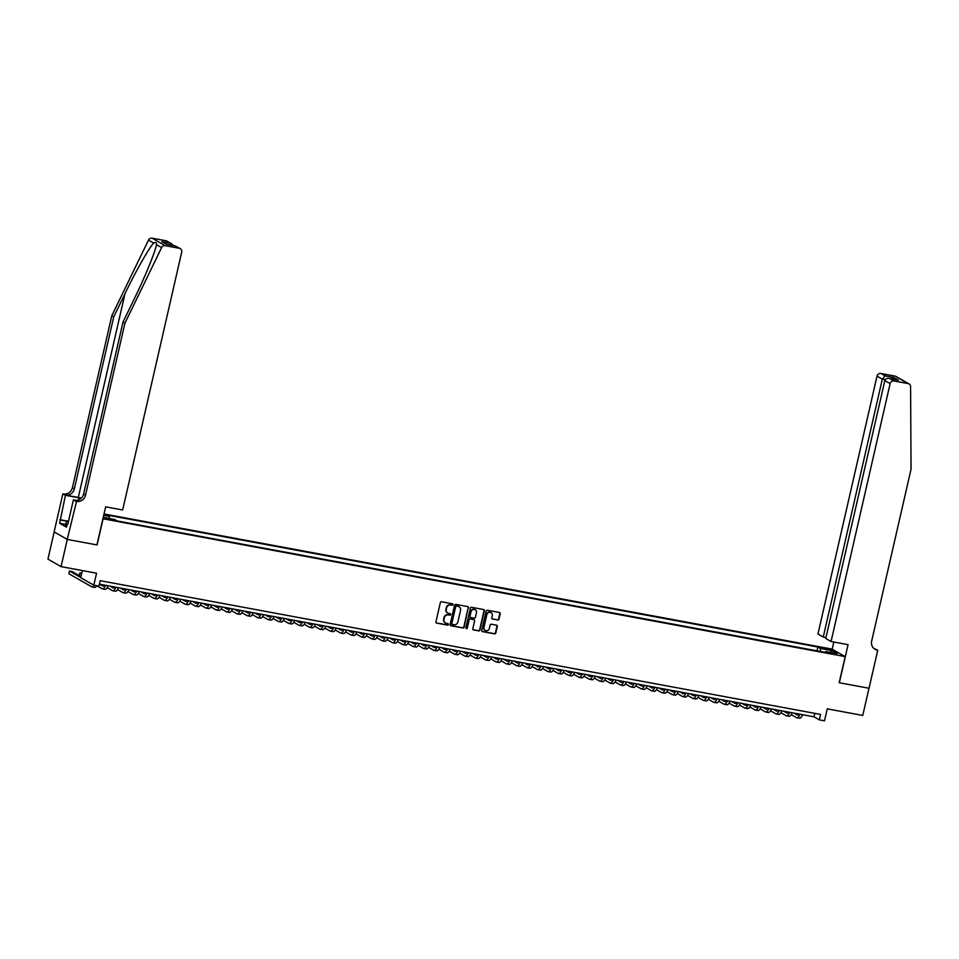 <?xml version="1.0" encoding="UTF-8"?>
<svg xmlns="http://www.w3.org/2000/svg" width="959" height="959" viewBox="0 0 959 959"><rect width="100%" height="100%" fill="white"/><g stroke="black" fill="none" stroke-linecap="round" stroke-linejoin="round"><path stroke-width="1.44" d="M452.96 604.638A0.767 0.719 119.7 0 0 452.42 603.75L441.608 601.749A1.103 1.031 119.7 0 0 440.349 602.624L435.937 621.852A1.103 1.031 119.7 0 0 436.717 623.11L447.517 625.112A0.767 0.719 119.7 0 0 448.081 623.698A0.767 0.719 119.7 0 0 447.865 623.614L446.462 623.362A3.524 3.285 119.7 0 1 443.993 619.334L444.365 617.728A3.524 3.285 119.7 0 1 448.404 614.923L449.795 615.175A0.767 0.719 119.7 0 0 450.346 613.76A0.767 0.719 119.7 0 0 450.143 613.688L448.74 613.424A3.524 3.285 119.7 0 1 446.271 609.409L446.63 607.802A3.524 3.285 119.7 0 1 450.67 604.985L452.073 605.249A0.767 0.719 119.7 0 0 452.96 604.638M447.601 612.969A3.524 3.285 119.7 0 1 445.911 609.205L446.283 607.598A3.524 3.285 119.7 0 1 450.322 604.781L451.713 605.045A0.767 0.719 119.7 0 0 452.432 603.75M436.249 622.87A1.103 1.031 119.7 0 0 436.357 622.906L447.17 624.908A0.767 0.719 119.7 0 0 447.889 623.626M445.324 622.894A3.524 3.285 119.7 0 1 443.645 619.13L444.005 617.536A3.524 3.285 119.7 0 1 448.045 614.719L449.447 614.983A0.767 0.719 119.7 0 0 450.155 613.688M824.656 648.08L829.295 649.531L824.656 648.08M497.721 620.017A1.103 1.031 119.7 0 0 498.98 619.13L500.214 613.736A1.103 1.031 119.7 0 0 499.447 612.477L487.436 610.26A1.103 1.031 119.7 0 0 486.177 611.135L481.778 630.363A1.103 1.031 119.7 0 0 482.545 631.609L494.544 633.839A1.103 1.031 119.7 0 0 495.815 632.964L497.301 626.443A1.103 1.031 119.7 0 0 496.534 625.196L491.392 624.237A1.103 1.031 119.7 0 0 490.133 625.112L489.39 628.349A2.949 2.745 119.7 0 1 485.206 630.399A2.949 2.745 119.7 0 1 483.947 627.342L486.848 614.683A2.949 2.745 119.7 0 1 491.032 612.621A2.949 2.745 119.7 0 1 492.291 615.69L491.811 617.8A1.103 1.031 119.7 0 0 492.578 619.058L497.361 619.814A1.103 1.031 119.7 0 0 498.62 618.927L499.855 613.532A1.103 1.031 119.7 0 0 499.555 612.513M103.069 518.843L97.087 544.952L67.286 539.426L61.064 566.625L96.559 573.218L93.814 585.182L98.993 586.141L100.239 580.698L820.58 714.431L819.334 719.861L824.512 720.832L827.257 708.857L862.752 715.45L868.986 688.25L839.185 682.712L845.167 656.603L102.925 518.759M468.579 607.862A1.103 1.031 119.7 0 0 467.8 606.603L455.801 604.386A1.103 1.031 119.7 0 0 454.542 605.261L450.131 624.489A1.103 1.031 119.7 0 0 450.91 625.736L462.909 627.965A1.103 1.031 119.7 0 0 464.168 627.09L468.22 607.658A1.103 1.031 119.7 0 0 467.92 606.639M471.612 607.323L483.624 609.54A1.103 1.031 119.7 0 1 484.391 610.799L479.991 630.027A1.103 1.031 119.7 0 1 478.733 630.902L473.59 629.955A1.103 1.031 119.7 0 1 472.823 628.696L474.609 620.905A1.103 1.031 119.7 0 0 473.83 619.646L470.425 619.011A1.103 1.031 119.7 0 0 469.167 619.886L467.309 628.001A0.767 0.719 119.7 0 1 466.206 628.541A0.767 0.719 119.7 0 1 465.882 627.737L470.354 608.198A1.103 1.031 119.7 0 1 471.612 607.323M61.064 566.625L47.95 559.133L54.172 531.945M103.764 515.079L104.807 515.031L103.896 514.539M104.028 513.964L832.052 649.111L845.167 656.603M817.02 650.849L817.895 647.013L106.893 515.031L109.362 516.445L109.542 518.555M817.895 647.013L820.377 648.428L831.777 650.55L837.159 653.63L825.759 651.509L828.24 652.923L117.238 520.941L114.756 519.514L103.248 517.345M103.692 515.391L109.362 516.445M82.342 570.569L80.712 577.69L93.814 585.182M99.448 584.175L814.023 716.829L819.334 719.861M814.814 713.352L814.023 716.829M825.759 651.509L825.184 652.36M820.628 651.509L820.377 648.428M831.777 650.55L830.254 652.348M450.442 625.508A1.103 1.031 119.7 0 0 450.55 625.544L462.562 627.761A1.103 1.031 119.7 0 0 463.82 626.886L468.22 607.658M456.58 606.088A0.767 0.719 119.7 0 0 455.693 606.699L451.821 623.578A0.767 0.719 119.7 0 0 452.372 624.453L453.847 624.729A3.524 3.285 119.7 0 0 457.887 621.911L460.524 610.38A3.524 3.285 119.7 0 0 458.054 606.352L456.22 605.884A0.767 0.719 119.7 0 0 455.333 606.496L455.693 606.699M451.989 624.249A0.767 0.719 119.7 0 1 451.473 623.374L455.333 606.496M458.834 606.615A3.524 3.285 119.7 0 0 457.695 606.16L458.054 606.352M456.22 605.884L457.695 606.16M473.123 629.715A1.103 1.031 119.7 0 0 473.243 629.751L478.373 630.698A1.103 1.031 119.7 0 0 479.644 629.823L484.043 610.595A1.103 1.031 119.7 0 0 483.732 609.576M473.95 619.67A1.103 1.031 119.7 0 0 473.482 619.442L470.066 618.807A1.103 1.031 119.7 0 0 468.807 619.682L467.309 628.001M466.05 628.409A0.767 0.719 119.7 0 0 466.949 627.797M476.455 612.813A2.949 2.745 119.7 0 0 475.196 609.744A2.949 2.745 119.7 0 0 471.013 611.794L469.994 616.253A1.103 1.031 119.7 0 0 470.773 617.512L474.178 618.147A1.103 1.031 119.7 0 0 475.436 617.272L476.455 612.813M475.017 609.648A2.949 2.745 119.7 0 0 470.665 611.59L471.013 611.794M470.294 617.284A1.103 1.031 119.7 0 1 469.634 616.05L470.665 611.59M492.111 618.831A1.103 1.031 119.7 0 0 492.231 618.855L497.361 619.814M490.852 612.537A2.949 2.745 119.7 0 0 486.489 614.479L486.848 614.683M485.038 630.291A2.949 2.745 119.7 0 1 483.6 627.138L486.489 614.479M482.077 631.382A1.103 1.031 119.7 0 0 482.185 631.406L494.197 633.635A1.103 1.031 119.7 0 0 495.455 632.76L496.954 626.251A1.103 1.031 119.7 0 0 496.642 625.22M80.964 576.587L72.057 571.504L69.468 571.025L68.844 573.734L91.68 586.788A8.427 2.913 -79.5 0 0 92.016 586.908A8.427 2.913 -79.5 0 0 94.246 585.266M80.76 577.474L69.468 571.025M94.27 587.268A8.427 2.913 -79.5 0 0 94.605 587.388A8.427 2.913 -79.5 0 0 96.835 585.745L102.05 588.706A8.427 2.913 -79.5 0 0 102.373 588.838A8.427 2.913 -79.5 0 0 105.562 585.314M66.746 526.095L65.416 525.652L66.411 521.3L68.676 520.461M68.329 521.936L66.411 521.3M81.383 498.069A14.637 1.642 12.9 0 0 78.314 497.457L65.356 495.06L62.85 493.837L54.124 531.921L67.238 539.414L96.931 544.928L105.658 506.843L122.656 509.996L181.707 252.133A3.368 3.141 119.7 0 0 179.345 248.285L165.2 245.66A3.368 3.141 119.7 0 0 161.615 247.59L124.898 323.255L85.531 495.168A7.864 7.324 -60.3 0 1 76.528 501.437L67.238 539.414M124.898 323.255L122.968 322.152L134.224 298.944C145.073 276.815 155.562 251.174 156.425 244.617C156.713 242.459 155.802 241.932 153.692 243.059C149.208 247.542 135.651 271.445 124.994 293.67L113.737 316.878L74.358 488.79A7.864 7.324 -60.3 0 1 65.356 495.06M156.209 245.708L156.425 244.617L161.615 247.59M113.737 316.878L111.795 315.763L72.416 487.675A7.864 7.324 -60.3 0 1 63.426 493.945M76.528 501.437L74.586 500.322A7.864 7.324 -60.3 0 0 83.589 494.053L122.968 322.152M179.345 248.285L175.113 245.876L166.518 244.269L161.867 241.62L170.474 243.214L166.243 240.805L152.097 238.168L165.2 245.66M153.692 243.059L148.501 240.098L111.795 315.763M75.965 501.329L73.387 499.867L67.813 524.237L67.238 523.914L67.861 524.022M65.703 524.393L59.662 523.266L66.495 527.174L67.238 523.914M59.662 523.266L65.416 495.312L62.85 493.837M81.191 498.26A12.635 1.415 12.9 0 0 78.95 497.817L65.416 495.312M73.387 499.867L76.42 500.43M148.501 240.098A3.368 3.141 -60.3 0 1 152.097 238.168M166.243 240.805A3.368 3.141 -60.3 0 1 167.166 241.141L173.555 245.552M59.842 519.682L67.13 521.037M66.734 521.181L60.405 520.006M175.113 245.876L180.268 248.633M161.867 241.62L166.938 244.329M170.474 243.214L171.721 243.742M831.069 641.511L890.12 383.636L884.833 380.615L825.771 638.478L831.069 641.511L848.068 644.664L839.341 682.748L869.034 688.262L877.761 650.178L873.901 648.464M825.987 637.555L823.254 637.04L817.955 634.019L877.017 376.144A3.368 3.141 -60.3 0 1 880.877 373.459L895.023 376.084A3.368 3.141 -60.3 0 1 895.946 376.431L909.06 383.912A3.368 3.141 119.7 0 1 910.582 386.621L911.05 469.191L871.671 641.103A7.864 7.324 119.7 0 0 877.185 650.07L877.761 650.178M880.877 373.459L885.109 375.88L893.704 377.474L898.355 380.136L889.748 378.529L893.98 380.951L908.125 383.576L895.023 376.084M832.196 649.195L833.839 642.027M823.254 637.04L882.316 379.177L877.017 376.144M909.06 383.912A3.368 3.141 119.7 0 0 908.125 383.576M893.98 380.951A3.368 3.141 119.7 0 0 890.12 383.636M874.105 648.644A7.864 7.324 119.7 0 0 875.243 648.955L877.185 650.07M885.109 375.88L882.316 379.177L885.229 379.716M893.704 377.474L891.726 378.877M898.355 380.136L897.336 379.944M884.833 380.615C885.541 378.721 887.183 378.026 889.748 378.529L897.852 380.016M104.303 585.074A5.622 1.942 100.5 0 1 102.889 586.069A5.622 1.942 100.5 0 1 102.673 585.985L99.52 584.187M103.836 585.661L102.11 584.666M81.719 573.29L79.837 572.943L79.225 575.592M81.563 573.938L79.837 572.943M104.639 589.186A8.427 2.913 -79.5 0 0 104.975 589.317A8.427 2.913 -79.5 0 0 108.151 585.793M114.672 587.004A5.622 1.942 100.5 0 1 113.258 587.999A5.622 1.942 100.5 0 1 113.03 587.915L109.889 586.117M114.205 587.579L112.479 586.596M107.204 587.663L112.407 590.636A8.427 2.913 -79.5 0 0 112.742 590.756A8.427 2.913 -79.5 0 0 115.919 587.232M114.996 591.116A8.427 2.913 -79.5 0 0 115.332 591.235A8.427 2.913 -79.5 0 0 118.52 587.711M125.042 588.922A5.622 1.942 100.5 0 1 123.615 589.917A5.622 1.942 100.5 0 1 123.399 589.833L120.247 588.035M124.574 589.509L122.836 588.514M117.573 589.581L122.776 592.554A8.427 2.913 -79.5 0 0 123.112 592.686A8.427 2.913 -79.5 0 0 126.288 589.162M125.365 593.034A8.427 2.913 -79.5 0 0 125.701 593.165A8.427 2.913 -79.5 0 0 128.878 589.641M135.399 590.852A5.622 1.942 100.5 0 1 133.984 591.847A5.622 1.942 100.5 0 1 133.769 591.763L130.616 589.965M134.931 591.427L133.205 590.444M127.931 591.511L133.145 594.484A8.427 2.913 -79.5 0 0 133.469 594.604A8.427 2.913 -79.5 0 0 136.657 591.08M135.734 594.964A8.427 2.913 -79.5 0 0 136.058 595.083A8.427 2.913 -79.5 0 0 139.247 591.559M145.768 592.782A5.622 1.942 100.5 0 1 144.353 593.765A5.622 1.942 100.5 0 1 144.126 593.681L140.985 591.883M145.3 593.357L143.574 592.362M138.3 593.429L143.502 596.402A8.427 2.913 -79.5 0 0 143.838 596.534A8.427 2.913 -79.5 0 0 147.015 593.01M146.092 596.882A8.427 2.913 -79.5 0 0 146.427 597.013A8.427 2.913 -79.5 0 0 149.604 593.489M156.137 594.7A5.622 1.942 100.5 0 1 154.711 595.695A5.622 1.942 100.5 0 1 154.495 595.611L151.342 593.813M155.658 595.275L153.931 594.292M148.669 595.359L153.872 598.332A8.427 2.913 -79.5 0 0 154.195 598.452A8.427 2.913 -79.5 0 0 157.384 594.928M156.461 598.812A8.427 2.913 -79.5 0 0 156.797 598.931A8.427 2.913 -79.5 0 0 159.973 595.419M166.494 596.63A5.622 1.942 100.5 0 1 165.08 597.613A5.622 1.942 100.5 0 1 164.852 597.529L161.711 595.731M166.027 597.205L164.301 596.222M159.026 597.277L164.229 600.25A8.427 2.913 -79.5 0 0 164.564 600.382A8.427 2.913 -79.5 0 0 167.741 596.858M166.83 600.73A8.427 2.913 -79.5 0 0 167.154 600.861A8.427 2.913 -79.5 0 0 170.342 597.337M176.864 598.548A5.622 1.942 100.5 0 1 175.437 599.543A5.622 1.942 100.5 0 1 175.221 599.459L172.069 597.661M176.396 599.123L174.67 598.14M169.395 599.207L174.598 602.18A8.427 2.913 -79.5 0 0 174.934 602.3A8.427 2.913 -79.5 0 0 178.11 598.776M177.187 602.66A8.427 2.913 -79.5 0 0 177.523 602.779A8.427 2.913 -79.5 0 0 180.7 599.267M187.221 600.478A5.622 1.942 100.5 0 1 185.806 601.461A5.622 1.942 100.5 0 1 185.59 601.377L182.438 599.579M186.753 601.053L185.027 600.07M179.753 601.125L184.967 604.098A8.427 2.913 -79.5 0 0 185.291 604.23A8.427 2.913 -79.5 0 0 188.479 600.706M187.556 604.578A8.427 2.913 -79.5 0 0 187.88 604.709A8.427 2.913 -79.5 0 0 191.069 601.185M197.59 602.396A5.622 1.942 100.5 0 1 196.175 603.391A5.622 1.942 100.5 0 1 195.948 603.307L192.807 601.509M197.122 602.971L195.396 601.988M190.122 603.055L195.324 606.028A8.427 2.913 -79.5 0 0 195.66 606.148A8.427 2.913 -79.5 0 0 198.837 602.624M197.914 606.508A8.427 2.913 -79.5 0 0 198.249 606.627A8.427 2.913 -79.5 0 0 201.426 603.115M207.959 604.326A5.622 1.942 100.5 0 1 206.533 605.309A5.622 1.942 100.5 0 1 206.317 605.225L203.164 603.427M207.48 604.901L205.753 603.918M200.491 604.973L205.694 607.946A8.427 2.913 -79.5 0 0 206.017 608.078A8.427 2.913 -79.5 0 0 209.206 604.554M208.283 608.426A8.427 2.913 -79.5 0 0 208.618 608.557A8.427 2.913 -79.5 0 0 211.795 605.033M218.316 606.244A5.622 1.942 100.5 0 1 216.902 607.239A5.622 1.942 100.5 0 1 216.674 607.155L213.533 605.357M217.849 606.819L216.123 605.836M210.848 606.903L216.051 609.876A8.427 2.913 -79.5 0 0 216.386 609.996A8.427 2.913 -79.5 0 0 219.575 606.472M218.652 610.356A8.427 2.913 -79.5 0 0 218.976 610.475A8.427 2.913 -79.5 0 0 222.164 606.963M228.686 608.174A5.622 1.942 100.5 0 1 227.259 609.157A5.622 1.942 100.5 0 1 227.043 609.073L223.891 607.275M228.218 608.749L226.492 607.766M221.217 608.821L226.42 611.794A8.427 2.913 -79.5 0 0 226.756 611.926A8.427 2.913 -79.5 0 0 229.932 608.402M229.009 612.274A8.427 2.913 -79.5 0 0 229.345 612.405A8.427 2.913 -79.5 0 0 232.522 608.881M239.043 610.092A5.622 1.942 100.5 0 1 237.628 611.087A5.622 1.942 100.5 0 1 237.412 611.003L234.26 609.205M238.575 610.667L236.849 609.684M231.575 610.751L236.789 613.724A8.427 2.913 -79.5 0 0 237.113 613.844A8.427 2.913 -79.5 0 0 240.301 610.32M239.378 614.204A8.427 2.913 -79.5 0 0 239.702 614.323A8.427 2.913 -79.5 0 0 242.891 610.811M249.412 612.022A5.622 1.942 100.5 0 1 247.997 613.005A5.622 1.942 100.5 0 1 247.77 612.921L244.629 611.123M248.944 612.597L247.218 611.614M241.944 612.669L247.146 615.642A8.427 2.913 -79.5 0 0 247.482 615.774A8.427 2.913 -79.5 0 0 250.659 612.25M249.736 616.134A8.427 2.913 -79.5 0 0 250.071 616.253A8.427 2.913 -79.5 0 0 253.248 612.729M259.781 613.94A5.622 1.942 100.5 0 1 258.355 614.935A5.622 1.942 100.5 0 1 258.139 614.851L254.986 613.053M259.302 614.515L257.575 613.532M252.313 614.599L257.515 617.572A8.427 2.913 -79.5 0 0 257.851 617.692A8.427 2.913 -79.5 0 0 261.028 614.168M260.105 618.052A8.427 2.913 -79.5 0 0 260.44 618.171A8.427 2.913 -79.5 0 0 263.617 614.659M270.138 615.87A5.622 1.942 100.5 0 1 268.724 616.853A5.622 1.942 100.5 0 1 268.496 616.769L265.355 614.971M269.671 616.445L267.945 615.462M262.67 616.517L267.873 619.49A8.427 2.913 -79.5 0 0 268.208 619.622A8.427 2.913 -79.5 0 0 271.397 616.098M270.474 619.982A8.427 2.913 -79.5 0 0 270.798 620.101A8.427 2.913 -79.5 0 0 273.986 616.577M280.507 617.788A5.622 1.942 100.5 0 1 279.081 618.783A5.622 1.942 100.5 0 1 278.865 618.699L275.712 616.901M280.04 618.363L278.314 617.38M273.039 618.447L278.242 621.42A8.427 2.913 -79.5 0 0 278.578 621.54A8.427 2.913 -79.5 0 0 281.754 618.016M280.831 621.9A8.427 2.913 -79.5 0 0 281.167 622.019A8.427 2.913 -79.5 0 0 284.344 618.507M290.865 619.718A5.622 1.942 100.5 0 1 289.45 620.701A5.622 1.942 100.5 0 1 289.234 620.617L286.082 618.819M290.397 620.293L288.671 619.31M283.396 620.365L288.611 623.338A8.427 2.913 -79.5 0 0 288.935 623.47A8.427 2.913 -79.5 0 0 292.123 619.946M291.2 623.829A8.427 2.913 -79.5 0 0 291.524 623.949A8.427 2.913 -79.5 0 0 294.713 620.425M301.234 621.636A5.622 1.942 100.5 0 1 299.819 622.631A5.622 1.942 100.5 0 1 299.592 622.547L296.451 620.749M300.766 622.211L299.04 621.228M293.766 622.295L298.968 625.268A8.427 2.913 -79.5 0 0 299.304 625.388A8.427 2.913 -79.5 0 0 302.481 621.864M301.558 625.747A8.427 2.913 -79.5 0 0 301.893 625.867A8.427 2.913 -79.5 0 0 305.082 622.355M311.603 623.566A5.622 1.942 100.5 0 1 310.177 624.549A5.622 1.942 100.5 0 1 309.961 624.465L306.808 622.667M311.136 624.141L309.397 623.158M304.135 624.213L309.337 627.186A8.427 2.913 -79.5 0 0 309.673 627.318A8.427 2.913 -79.5 0 0 312.85 623.794M311.927 627.677A8.427 2.913 -79.5 0 0 312.262 627.797A8.427 2.913 -79.5 0 0 315.439 624.273M321.96 625.484A5.622 1.942 100.5 0 1 320.546 626.479A5.622 1.942 100.5 0 1 320.33 626.395L317.177 624.597M321.493 626.059L319.767 625.076M314.492 626.143L319.707 629.116A8.427 2.913 -79.5 0 0 320.03 629.236A8.427 2.913 -79.5 0 0 323.219 625.712M322.296 629.595A8.427 2.913 -79.5 0 0 322.62 629.715A8.427 2.913 -79.5 0 0 325.808 626.203M332.329 627.414A5.622 1.942 100.5 0 1 330.915 628.397A5.622 1.942 100.5 0 1 330.687 628.313L327.546 626.515M331.862 627.989L330.136 627.006M324.861 628.061L330.064 631.034A8.427 2.913 -79.5 0 0 330.399 631.166A8.427 2.913 -79.5 0 0 333.576 627.642M332.653 631.525A8.427 2.913 -79.5 0 0 332.989 631.645A8.427 2.913 -79.5 0 0 336.165 628.121M342.687 629.332A5.622 1.942 100.5 0 1 341.272 630.327A5.622 1.942 100.5 0 1 341.056 630.243L337.904 628.445M342.219 629.907L340.493 628.924M335.218 629.991L340.433 632.964A8.427 2.913 -79.5 0 0 340.757 633.084A8.427 2.913 -79.5 0 0 343.945 629.56M343.022 633.443A8.427 2.913 -79.5 0 0 343.358 633.563A8.427 2.913 -79.5 0 0 346.535 630.051M353.056 631.262A5.622 1.942 100.5 0 1 351.641 632.245A5.622 1.942 100.5 0 1 351.414 632.173L348.273 630.363M352.588 631.837L350.862 630.854M345.588 631.909L350.79 634.882A8.427 2.913 -79.5 0 0 351.126 635.014A8.427 2.913 -79.5 0 0 354.303 631.49M353.392 635.373A8.427 2.913 -79.5 0 0 353.715 635.493A8.427 2.913 -79.5 0 0 356.904 631.969M363.425 633.18A5.622 1.942 100.5 0 1 361.999 634.175A5.622 1.942 100.5 0 1 361.783 634.091L358.63 632.293M362.958 633.755L361.219 632.772M355.957 633.839L361.159 636.812A8.427 2.913 -79.5 0 0 361.495 636.932A8.427 2.913 -79.5 0 0 364.672 633.408M363.749 637.291A8.427 2.913 -79.5 0 0 364.084 637.411A8.427 2.913 -79.5 0 0 367.261 633.899M373.782 635.11A5.622 1.942 100.5 0 1 372.368 636.093A5.622 1.942 100.5 0 1 372.152 636.021L368.999 634.211M373.315 635.685L371.589 634.702M366.314 635.757L371.529 638.73A8.427 2.913 -79.5 0 0 371.852 638.862A8.427 2.913 -79.5 0 0 375.041 635.337M374.118 639.221A8.427 2.913 -79.5 0 0 374.442 639.341A8.427 2.913 -79.5 0 0 377.63 635.817M384.151 637.028A5.622 1.942 100.5 0 1 382.737 638.023A5.622 1.942 100.5 0 1 382.509 637.939L379.368 636.141M383.684 637.603L381.958 636.62M376.683 637.687L381.886 640.66A8.427 2.913 -79.5 0 0 382.221 640.78A8.427 2.913 -79.5 0 0 385.398 637.255M384.475 641.139A8.427 2.913 -79.5 0 0 384.811 641.259A8.427 2.913 -79.5 0 0 387.987 637.747M394.521 638.958A5.622 1.942 100.5 0 1 393.094 639.941A5.622 1.942 100.5 0 1 392.878 639.869L389.726 638.059M394.041 639.533L392.315 638.55M387.052 639.605L392.255 642.578A8.427 2.913 -79.5 0 0 392.579 642.71A8.427 2.913 -79.5 0 0 395.767 639.185M394.844 643.069A8.427 2.913 -79.5 0 0 395.18 643.189A8.427 2.913 -79.5 0 0 398.357 639.665M404.878 640.876A5.622 1.942 100.5 0 1 403.463 641.871A5.622 1.942 100.5 0 1 403.236 641.787L400.095 639.989M404.41 641.451L402.684 640.468M397.41 641.535L402.612 644.508A8.427 2.913 -79.5 0 0 402.948 644.628A8.427 2.913 -79.5 0 0 406.125 641.103M405.213 644.987A8.427 2.913 -79.5 0 0 405.537 645.107A8.427 2.913 -79.5 0 0 408.726 641.595M415.247 642.806A5.622 1.942 100.5 0 1 413.82 643.789A5.622 1.942 100.5 0 1 413.605 643.717L410.452 641.907M414.779 643.381L413.053 642.398M407.779 643.453L412.981 646.426A8.427 2.913 -79.5 0 0 413.317 646.558A8.427 2.913 -79.5 0 0 416.494 643.033M415.571 646.917A8.427 2.913 -79.5 0 0 415.906 647.037A8.427 2.913 -79.5 0 0 419.083 643.513M425.604 644.724A5.622 1.942 100.5 0 1 424.19 645.719A5.622 1.942 100.5 0 1 423.974 645.635L420.821 643.837M425.137 645.299L423.41 644.316M418.136 645.383L423.351 648.356A8.427 2.913 -79.5 0 0 423.674 648.476A8.427 2.913 -79.5 0 0 426.863 644.963M425.94 648.835A8.427 2.913 -79.5 0 0 426.264 648.955A8.427 2.913 -79.5 0 0 429.452 645.443M435.973 646.654A5.622 1.942 100.5 0 1 434.559 647.637A5.622 1.942 100.5 0 1 434.331 647.565L431.19 645.755M435.506 647.229L433.78 646.246M428.505 647.301L433.708 650.274A8.427 2.913 -79.5 0 0 434.043 650.406A8.427 2.913 -79.5 0 0 437.22 646.881M436.297 650.765A8.427 2.913 -79.5 0 0 436.633 650.885A8.427 2.913 -79.5 0 0 439.809 647.361M446.343 648.572A5.622 1.942 100.5 0 1 444.916 649.567A5.622 1.942 100.5 0 1 444.7 649.483L441.548 647.685M445.863 649.147L444.137 648.164M438.874 649.231L444.077 652.204A8.427 2.913 -79.5 0 0 444.401 652.324A8.427 2.913 -79.5 0 0 447.589 648.811M446.666 652.683A8.427 2.913 -79.5 0 0 447.002 652.803A8.427 2.913 -79.5 0 0 450.179 649.291M456.7 650.502A5.622 1.942 100.5 0 1 455.285 651.485A5.622 1.942 100.5 0 1 455.057 651.413L451.917 649.615M456.232 651.077L454.506 650.094M449.232 651.149L454.434 654.122A8.427 2.913 -79.5 0 0 454.77 654.254A8.427 2.913 -79.5 0 0 457.958 650.729M457.035 654.613A8.427 2.913 -79.5 0 0 457.359 654.733A8.427 2.913 -79.5 0 0 460.548 651.209M467.069 652.42A5.622 1.942 100.5 0 1 465.642 653.415A5.622 1.942 100.5 0 1 465.427 653.331L462.274 651.533M466.601 652.995L464.875 652.012M459.601 653.079L464.803 656.052A8.427 2.913 -79.5 0 0 465.139 656.172A8.427 2.913 -79.5 0 0 468.316 652.659M467.393 656.531A8.427 2.913 -79.5 0 0 467.728 656.651A8.427 2.913 -79.5 0 0 470.905 653.139M477.426 654.35A5.622 1.942 100.5 0 1 476.012 655.333A5.622 1.942 100.5 0 1 475.796 655.261L472.643 653.463M476.959 654.925L475.232 653.942M469.958 654.997L475.173 657.97A8.427 2.913 -79.5 0 0 475.496 658.102A8.427 2.913 -79.5 0 0 478.685 654.577M477.762 658.461A8.427 2.913 -79.5 0 0 478.085 658.581A8.427 2.913 -79.5 0 0 481.274 655.057M487.795 656.268A5.622 1.942 100.5 0 1 486.381 657.263A5.622 1.942 100.5 0 1 486.153 657.179L483.012 655.381M487.328 656.843L485.602 655.86M480.327 656.927L485.53 659.9A8.427 2.913 -79.5 0 0 485.865 660.02A8.427 2.913 -79.5 0 0 489.042 656.507M488.119 660.379A8.427 2.913 -79.5 0 0 488.455 660.499A8.427 2.913 -79.5 0 0 491.643 656.987M498.165 658.198A5.622 1.942 100.5 0 1 496.738 659.181A5.622 1.942 100.5 0 1 496.522 659.109L493.37 657.311M497.697 658.773L495.959 657.79M490.696 658.845L495.899 661.818A8.427 2.913 -79.5 0 0 496.235 661.95A8.427 2.913 -79.5 0 0 499.411 658.425M498.488 662.309A8.427 2.913 -79.5 0 0 498.824 662.429A8.427 2.913 -79.5 0 0 502.001 658.905M508.522 660.116A5.622 1.942 100.5 0 1 507.107 661.111A5.622 1.942 100.5 0 1 506.879 661.027L503.739 659.229M508.054 660.691L506.328 659.708M501.054 660.775L506.268 663.748A8.427 2.913 -79.5 0 0 506.592 663.868A8.427 2.913 -79.5 0 0 509.78 660.355M508.857 664.227A8.427 2.913 -79.5 0 0 509.181 664.347A8.427 2.913 -79.5 0 0 512.37 660.835M518.891 662.046A5.622 1.942 100.5 0 1 517.476 663.029A5.622 1.942 100.5 0 1 517.249 662.957L514.096 661.159M518.423 662.621L516.697 661.638M511.423 662.693L516.625 665.666A8.427 2.913 -79.5 0 0 516.961 665.798A8.427 2.913 -79.5 0 0 520.138 662.273M519.215 666.157A8.427 2.913 -79.5 0 0 519.55 666.277A8.427 2.913 -79.5 0 0 522.727 662.753M529.248 663.964A5.622 1.942 100.5 0 1 527.834 664.959A5.622 1.942 100.5 0 1 527.618 664.875L524.465 663.077M528.781 664.539L527.054 663.556M521.78 664.623L526.994 667.596A8.427 2.913 -79.5 0 0 527.318 667.716A8.427 2.913 -79.5 0 0 530.507 664.203M529.584 668.075A8.427 2.913 -79.5 0 0 529.919 668.195A8.427 2.913 -79.5 0 0 533.096 664.683M539.617 665.894A5.622 1.942 100.5 0 1 538.203 666.877A5.622 1.942 100.5 0 1 537.975 666.805L534.834 665.007M539.15 666.469L537.424 665.486M532.149 666.541L537.352 669.526A8.427 2.913 -79.5 0 0 537.687 669.646A8.427 2.913 -79.5 0 0 540.864 666.121M539.953 670.005A8.427 2.913 -79.5 0 0 540.277 670.125A8.427 2.913 -79.5 0 0 543.465 666.601M549.986 667.812A5.622 1.942 100.5 0 1 548.56 668.807A5.622 1.942 100.5 0 1 548.344 668.723L545.192 666.925M549.519 668.399L547.781 667.404M542.518 668.471L547.721 671.444A8.427 2.913 -79.5 0 0 548.057 671.564A8.427 2.913 -79.5 0 0 551.233 668.051M550.31 671.923A8.427 2.913 -79.5 0 0 550.646 672.043A8.427 2.913 -79.5 0 0 553.822 668.531M560.344 669.742A5.622 1.942 100.5 0 1 558.929 670.725A5.622 1.942 100.5 0 1 558.713 670.653L555.561 668.855M559.876 670.317L558.15 669.334M552.875 670.389L558.09 673.374A8.427 2.913 -79.5 0 0 558.414 673.494A8.427 2.913 -79.5 0 0 561.602 669.969M560.679 673.853A8.427 2.913 -79.5 0 0 561.003 673.973A8.427 2.913 -79.5 0 0 564.192 670.449M570.713 671.66A5.622 1.942 100.5 0 1 569.298 672.655A5.622 1.942 100.5 0 1 569.071 672.571L565.93 670.773M570.245 672.247L568.519 671.252M563.245 672.319L568.447 675.292A8.427 2.913 -79.5 0 0 568.783 675.412A8.427 2.913 -79.5 0 0 571.96 671.899M571.037 675.771A8.427 2.913 -79.5 0 0 571.372 675.891A8.427 2.913 -79.5 0 0 574.549 672.379M581.082 673.59A5.622 1.942 100.5 0 1 579.656 674.573A5.622 1.942 100.5 0 1 579.44 674.501L576.287 672.703M580.603 674.165L578.876 673.182M573.614 674.237L578.816 677.222A8.427 2.913 -79.5 0 0 579.14 677.342A8.427 2.913 -79.5 0 0 582.329 673.817M581.406 677.701A8.427 2.913 -79.5 0 0 581.741 677.821A8.427 2.913 -79.5 0 0 584.918 674.297M591.439 675.508A5.622 1.942 100.5 0 1 590.025 676.503A5.622 1.942 100.5 0 1 589.797 676.419L586.656 674.621M590.972 676.095L589.246 675.1M583.971 676.167L589.174 679.14A8.427 2.913 -79.5 0 0 589.509 679.26A8.427 2.913 -79.5 0 0 592.686 675.747M591.775 679.619A8.427 2.913 -79.5 0 0 592.099 679.739A8.427 2.913 -79.5 0 0 595.287 676.227M601.808 677.438A5.622 1.942 100.5 0 1 600.382 678.421A5.622 1.942 100.5 0 1 600.166 678.349L597.013 676.551M601.341 678.013L599.615 677.03M594.34 678.085L599.543 681.07A8.427 2.913 -79.5 0 0 599.878 681.19A8.427 2.913 -79.5 0 0 603.055 677.665M602.132 681.549A8.427 2.913 -79.5 0 0 602.468 681.669A8.427 2.913 -79.5 0 0 605.644 678.145M612.166 679.356A5.622 1.942 100.5 0 1 610.751 680.351A5.622 1.942 100.5 0 1 610.535 680.267L607.383 678.469M611.698 679.943L609.972 678.948M604.697 680.015L609.912 682.988A8.427 2.913 -79.5 0 0 610.236 683.108A8.427 2.913 -79.5 0 0 613.424 679.595M612.501 683.467A8.427 2.913 -79.5 0 0 612.825 683.587A8.427 2.913 -79.5 0 0 616.014 680.075M622.535 681.286A5.622 1.942 100.5 0 1 621.12 682.269A5.622 1.942 100.5 0 1 620.893 682.197L617.752 680.399M622.067 681.861L620.341 680.878M615.067 681.933L620.269 684.918A8.427 2.913 -79.5 0 0 620.605 685.038A8.427 2.913 -79.5 0 0 623.782 681.513M622.859 685.397A8.427 2.913 -79.5 0 0 623.194 685.517A8.427 2.913 -79.5 0 0 626.371 681.993M632.904 683.204A5.622 1.942 100.5 0 1 631.478 684.199A5.622 1.942 100.5 0 1 631.262 684.115L628.109 682.317M632.425 683.791L630.698 682.796M625.436 683.863L630.638 686.836A8.427 2.913 -79.5 0 0 630.962 686.956A8.427 2.913 -79.5 0 0 634.151 683.443M633.228 687.315A8.427 2.913 -79.5 0 0 633.563 687.435A8.427 2.913 -79.5 0 0 636.74 683.923M643.261 685.134A5.622 1.942 100.5 0 1 641.847 686.117A5.622 1.942 100.5 0 1 641.619 686.045L638.478 684.246M642.794 685.709L641.068 684.726M635.793 685.781L640.996 688.766A8.427 2.913 -79.5 0 0 641.331 688.886A8.427 2.913 -79.5 0 0 644.52 685.361M643.597 689.245A8.427 2.913 -79.5 0 0 643.921 689.365A8.427 2.913 -79.5 0 0 647.109 685.841M653.63 687.052A5.622 1.942 100.5 0 1 652.204 688.047A5.622 1.942 100.5 0 1 651.988 687.963L648.835 686.164M653.163 687.639L651.437 686.644M646.162 687.711L651.365 690.684A8.427 2.913 -79.5 0 0 651.7 690.804A8.427 2.913 -79.5 0 0 654.877 687.291M653.954 691.163A8.427 2.913 -79.5 0 0 654.29 691.283A8.427 2.913 -79.5 0 0 657.466 687.771M663.988 688.982A5.622 1.942 100.5 0 1 662.573 689.965A5.622 1.942 100.5 0 1 662.357 689.893L659.205 688.094M663.52 689.557L661.794 688.574M656.519 689.629L661.734 692.614A8.427 2.913 -79.5 0 0 662.058 692.734A8.427 2.913 -79.5 0 0 665.246 689.209M664.323 693.093A8.427 2.913 -79.5 0 0 664.647 693.213A8.427 2.913 -79.5 0 0 667.836 689.689M674.357 690.9A5.622 1.942 100.5 0 1 672.942 691.895A5.622 1.942 100.5 0 1 672.715 691.811L669.574 690.012M673.889 691.487L672.163 690.492M666.889 691.559L672.091 694.532A8.427 2.913 -79.5 0 0 672.427 694.652A8.427 2.913 -79.5 0 0 675.604 691.139M674.68 695.011A8.427 2.913 -79.5 0 0 675.016 695.131A8.427 2.913 -79.5 0 0 678.205 691.619M684.726 692.83A5.622 1.942 100.5 0 1 683.299 693.813A5.622 1.942 100.5 0 1 683.084 693.741L679.931 691.942M684.246 693.405L682.52 692.422M677.258 693.477L682.46 696.462A8.427 2.913 -79.5 0 0 682.796 696.582A8.427 2.913 -79.5 0 0 685.973 693.057M685.05 696.941A8.427 2.913 -79.5 0 0 685.385 697.061A8.427 2.913 -79.5 0 0 688.562 693.537M695.083 694.748A5.622 1.942 100.5 0 1 693.669 695.743A5.622 1.942 100.5 0 1 693.441 695.659L690.3 693.86M694.616 695.335L692.889 694.34M687.615 695.407L692.83 698.38A8.427 2.913 -79.5 0 0 693.153 698.5A8.427 2.913 -79.5 0 0 696.342 694.987M695.419 698.859A8.427 2.913 -79.5 0 0 695.743 698.979A8.427 2.913 -79.5 0 0 698.931 695.467M705.452 696.678A5.622 1.942 100.5 0 1 704.038 697.673A5.622 1.942 100.5 0 1 703.81 697.589L700.657 695.79M704.985 697.253L703.259 696.27M697.984 697.325L703.187 700.31A8.427 2.913 -79.5 0 0 703.522 700.43A8.427 2.913 -79.5 0 0 706.699 696.905M705.776 700.789A8.427 2.913 -79.5 0 0 706.112 700.909A8.427 2.913 -79.5 0 0 709.288 697.385M715.81 698.596A5.622 1.942 100.5 0 1 714.395 699.591A5.622 1.942 100.5 0 1 714.179 699.507L711.027 697.708M715.342 699.183L713.616 698.188M708.341 699.255L713.556 702.228A8.427 2.913 -79.5 0 0 713.88 702.348A8.427 2.913 -79.5 0 0 717.068 698.835M716.145 702.707A8.427 2.913 -79.5 0 0 716.481 702.827A8.427 2.913 -79.5 0 0 719.658 699.315M726.179 700.526A5.622 1.942 100.5 0 1 724.764 701.52A5.622 1.942 100.5 0 1 724.536 701.437L721.396 699.638M725.711 701.101L723.985 700.118M718.711 701.173L723.913 704.158A8.427 2.913 -79.5 0 0 724.249 704.278A8.427 2.913 -79.5 0 0 727.425 700.753M726.502 704.637A8.427 2.913 -79.5 0 0 726.838 704.757A8.427 2.913 -79.5 0 0 730.027 701.233M736.548 702.444A5.622 1.942 100.5 0 1 735.121 703.438A5.622 1.942 100.5 0 1 734.906 703.355L731.753 701.556M736.08 703.031L734.342 702.036M729.08 703.103L734.282 706.076A8.427 2.913 -79.5 0 0 734.618 706.196A8.427 2.913 -79.5 0 0 737.795 702.683M736.872 706.555A8.427 2.913 -79.5 0 0 737.207 706.675A8.427 2.913 -79.5 0 0 740.384 703.163M746.905 704.374A5.622 1.942 100.5 0 1 745.491 705.368A5.622 1.942 100.5 0 1 745.275 705.285L742.122 703.486M746.438 704.949L744.711 703.966M739.437 705.021L744.652 708.006A8.427 2.913 -79.5 0 0 744.975 708.126A8.427 2.913 -79.5 0 0 748.164 704.601M747.241 708.485A8.427 2.913 -79.5 0 0 747.564 708.605A8.427 2.913 -79.5 0 0 750.753 705.081M757.274 706.292A5.622 1.942 100.5 0 1 755.86 707.286A5.622 1.942 100.5 0 1 755.632 707.203L752.491 705.404M756.807 706.879L755.081 705.884M749.806 706.951L755.009 709.924A8.427 2.913 -79.5 0 0 755.344 710.044A8.427 2.913 -79.5 0 0 758.521 706.531M757.598 710.403A8.427 2.913 -79.5 0 0 757.934 710.523A8.427 2.913 -79.5 0 0 761.11 707.011M767.644 708.221A5.622 1.942 100.5 0 1 766.217 709.216A5.622 1.942 100.5 0 1 766.001 709.133L762.849 707.334M767.164 708.797L765.438 707.814M760.175 708.869L765.378 711.854A8.427 2.913 -79.5 0 0 765.702 711.974A8.427 2.913 -79.5 0 0 768.89 708.449M767.967 712.333A8.427 2.913 -79.5 0 0 768.303 712.453A8.427 2.913 -79.5 0 0 771.48 708.929M778.001 710.139A5.622 1.942 100.5 0 1 776.586 711.134A5.622 1.942 100.5 0 1 776.358 711.051L773.218 709.252M777.533 710.727L775.807 709.732M770.533 710.799L775.735 713.772A8.427 2.913 -79.5 0 0 776.071 713.892A8.427 2.913 -79.5 0 0 779.247 710.379M778.336 714.251A8.427 2.913 -79.5 0 0 778.66 714.383A8.427 2.913 -79.5 0 0 781.849 710.859M788.37 712.069A5.622 1.942 100.5 0 1 786.943 713.064A5.622 1.942 100.5 0 1 786.728 712.981L783.575 711.182M787.902 712.645L786.176 711.662M780.902 712.717L786.104 715.702A8.427 2.913 -79.5 0 0 786.44 715.822A8.427 2.913 -79.5 0 0 789.617 712.297M788.694 716.181A8.427 2.913 -79.5 0 0 789.029 716.301A8.427 2.913 -79.5 0 0 792.206 712.777M798.727 713.987A5.622 1.942 100.5 0 1 797.313 714.982A5.622 1.942 100.5 0 1 797.097 714.899L793.944 713.1M798.26 714.575L796.533 713.58M791.259 714.647L796.473 717.62A8.427 2.913 -79.5 0 0 796.797 717.74A8.427 2.913 -79.5 0 0 799.986 714.227M799.063 718.099A8.427 2.913 -79.5 0 0 799.386 718.231A8.427 2.913 -79.5 0 0 802.575 714.707M124.994 293.67L78.314 497.457M74.358 488.79L72.416 487.675M83.589 494.053L85.531 495.168M78.446 499.987L78.95 497.817M92.016 586.908L94.605 587.388M166.746 244.293L175.353 245.888M102.373 588.838L104.975 589.317M112.742 590.756L115.332 591.235M123.112 592.686L125.701 593.165M133.469 594.604L136.058 595.083M143.838 596.534L146.427 597.013M154.195 598.452L156.797 598.931M164.564 600.382L167.154 600.861M174.934 602.3L177.523 602.779M185.291 604.23L187.88 604.709M195.66 606.148L198.249 606.627M206.017 608.078L208.618 608.557M216.386 609.996L218.976 610.475M226.756 611.926L229.345 612.405M237.113 613.844L239.702 614.323M247.482 615.774L250.071 616.253M257.851 617.692L260.44 618.171M268.208 619.622L270.798 620.101M278.578 621.54L281.167 622.019M288.935 623.47L291.524 623.949M299.304 625.388L301.893 625.867M309.673 627.318L312.262 627.797M320.03 629.236L322.62 629.715M330.399 631.166L332.989 631.645M340.757 633.084L343.358 633.563M351.126 635.014L353.715 635.493M361.495 636.932L364.084 637.411M371.852 638.862L374.442 639.341M382.221 640.78L384.811 641.259M392.579 642.71L395.18 643.189M402.948 644.628L405.537 645.107M413.317 646.558L415.906 647.037M423.674 648.476L426.264 648.955M434.043 650.406L436.633 650.885M444.401 652.324L447.002 652.803M454.77 654.254L457.359 654.733M465.139 656.172L467.728 656.651M475.496 658.102L478.085 658.581M485.865 660.02L488.455 660.499M496.235 661.95L498.824 662.429M506.592 663.868L509.181 664.347M516.961 665.798L519.55 666.277M527.318 667.716L529.919 668.195M537.687 669.646L540.277 670.125M548.057 671.564L550.646 672.043M558.414 673.494L561.003 673.973M568.783 675.412L571.372 675.891M579.14 677.342L581.741 677.821M589.509 679.26L592.099 679.739M599.878 681.19L602.468 681.669M610.236 683.108L612.825 683.587M620.605 685.038L623.194 685.517M630.962 686.956L633.563 687.435M641.331 688.886L643.921 689.365M651.7 690.804L654.29 691.283M662.058 692.734L664.647 693.213M672.427 694.652L675.016 695.131M682.796 696.582L685.385 697.061M693.153 698.5L695.743 698.979M703.522 700.43L706.112 700.909M713.88 702.348L716.481 702.827M724.249 704.278L726.838 704.757M734.618 706.196L737.207 706.675M744.975 708.126L747.564 708.605M755.344 710.044L757.934 710.523M765.702 711.974L768.303 712.453M776.071 713.892L778.66 714.383M786.44 715.822L789.029 716.301M796.797 717.74L799.386 718.231"/></g></svg>
